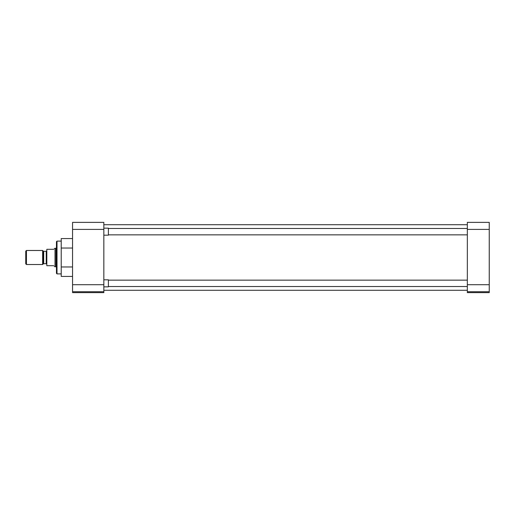 <?xml version="1.0" encoding="UTF-8"?>
<svg xmlns="http://www.w3.org/2000/svg" width="515" height="515" viewBox="0 0 515 515"><rect width="100%" height="100%" fill="white"/><g stroke="black" fill="none" stroke-linecap="round" stroke-linejoin="round"><path stroke-width="0.77" d="M61.227 241.11L57.011 241.11L57.011 273.89L61.227 273.89M57.011 241.11L56.45 241.67L56.45 273.33L57.011 273.89M72.557 284.718L72.557 291.741L103.837 291.741L103.837 284.718L72.557 284.718L72.557 229.4L103.837 229.4L103.837 284.718M103.837 229.4L103.837 222.377L72.557 222.377L72.557 229.4M103.837 291.741L103.837 292.623L72.557 292.623L72.557 291.741M72.557 248.037L61.227 248.037L61.227 266.963L72.557 266.963M61.227 266.963L61.227 276.426L72.557 276.426M61.227 248.037L61.227 238.574L72.557 238.574M489.25 229.4L489.25 222.377L467.337 222.377L467.337 229.4L489.25 229.4L489.25 284.718L467.337 284.718L467.337 229.4M467.337 284.718L467.337 291.741L489.25 291.741L489.25 284.718M489.25 291.741L489.25 292.623L467.337 292.623L467.337 291.741M103.837 286.842L108.395 286.842L108.395 279.819L103.837 279.819M103.837 235.181L108.395 235.181L108.395 228.158L103.837 228.158M55.008 266.583L55.008 248.417L55.955 248.166L55.955 266.834L54.358 266.583M53.85 249.305C54.526 248.127 54.526 248.127 53.85 249.305L46.82 249.305L46.82 265.695L53.85 265.695C54.526 266.873 54.526 266.873 53.85 265.695M42.629 250.477L42.629 264.523L26.439 264.523L26.439 250.477L42.629 250.477L43.292 251.14L43.292 263.86L42.629 264.523M26.439 250.477L25.75 251.166L25.75 263.834L26.439 264.523M46.82 264.272L46.241 263.693L46.241 251.307L46.82 250.728M46.241 251.307L43.704 251.307L43.704 263.693L43.292 263.86M103.837 224.72L467.337 224.72M103.837 290.28L467.337 290.28M467.337 286.514L108.395 286.514M467.337 280.147L108.395 280.147M467.337 234.853L108.395 234.853M467.337 228.486L108.395 228.486M43.704 251.307L43.292 251.14M56.45 248.166L55.955 248.166M55.008 248.417L54.358 248.417M56.45 266.834L55.955 266.834M46.241 263.693L43.704 263.693"/></g></svg>
